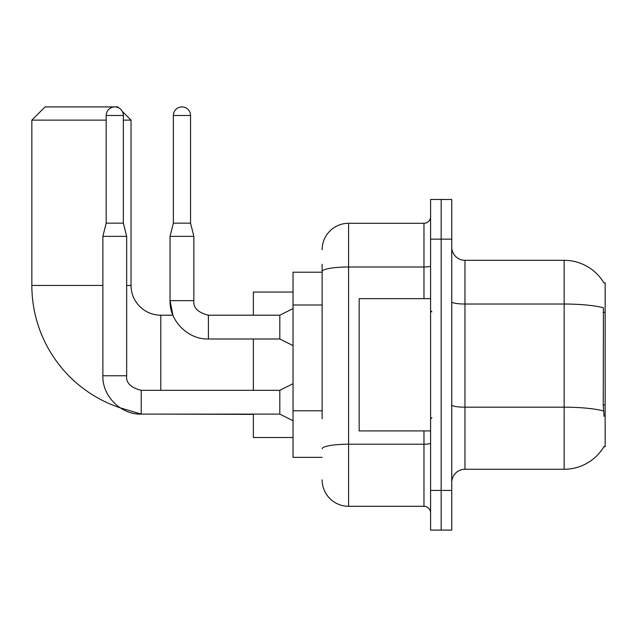 <?xml version="1.0" encoding="UTF-8"?>
<svg xmlns="http://www.w3.org/2000/svg" width="637" height="637" viewBox="0 0 637 637"><rect width="100%" height="100%" fill="white"/><g stroke="black" fill="none" stroke-linecap="round" stroke-linejoin="round"><path stroke-width="0.96" d="M603.852 446.784L604.083 446.386A46.286 46.286 0 0 1 564.151 469.262A46.286 46.286 0 0 0 603.852 446.784L605.15 446.784L605.15 282.796L603.852 282.796M322.139 297.065L322.139 264.275L322.139 272.214L293.044 272.214L293.044 457.358L322.139 457.358M451.744 482.488A13.226 13.226 0 0 1 464.962 469.262L564.151 469.262L564.151 260.31L464.962 260.31A13.226 13.226 0 0 1 451.744 247.084A13.226 13.226 0 0 0 464.962 260.31L464.962 469.262A13.226 13.226 0 0 0 451.744 482.488M441.162 490.426L441.162 530.095L451.744 530.095L451.744 490.426L441.162 490.426L441.162 530.095L430.58 530.095L430.58 490.426L441.162 490.426L441.162 239.154L441.162 490.426M430.58 490.426L430.58 199.477L441.162 199.477L441.162 239.154L441.162 199.477L451.744 199.477L451.744 490.426M603.948 282.955A46.286 46.286 0 0 0 564.151 260.31A46.286 46.286 0 0 1 603.948 282.955M604.083 416.367L603.231 404.877L603.422 307.806A46.286 8.034 180 0 0 564.151 304.024L464.962 304.024A13.226 2.293 -0 0 1 451.744 301.731M322.139 418.732L322.139 264.275M322.139 249.728A26.451 26.451 0 0 1 348.59 223.284L348.59 506.296L423.971 506.296L423.971 430.915M348.59 223.284L423.971 223.284A6.609 6.609 0 0 0 430.58 216.668M430.58 512.904A6.609 6.609 0 0 0 423.971 506.296M348.59 506.296A26.451 26.451 0 0 1 322.139 479.844M430.58 298.665L359.164 298.665L359.164 430.915L430.58 430.915M293.044 383.697L279.818 390.314L279.818 414.114L141.223 414.114L120.146 407.807A128.945 128.945 0 0 1 31.85 285.44L31.85 120.13L45.076 106.905L117.813 106.905L118.832 107.924M160.795 390.314L160.795 315.196A29.756 29.756 0 0 1 131.039 285.44L131.039 120.13L123.363 120.13M106.172 120.13L31.85 120.13M122.344 111.435L131.039 120.13M253.367 338.995L253.367 390.314M253.367 414.114L253.367 437.523L293.044 437.523M293.044 292.049L253.367 292.049L253.367 315.196M123.363 223.149L106.172 223.149L106.172 115.496A8.6 8.6 0 0 1 114.771 106.905A8.6 8.6 0 0 1 123.363 115.496L123.363 223.149L126.675 236.375L126.675 375.766C125.871 382.821 130.72 387.67 141.223 390.314L141.223 414.114C120.974 414.838 102.143 396.007 102.868 375.766L102.868 236.375L126.675 236.375M190.551 223.149L173.36 223.149L173.36 115.496A8.6 8.6 0 0 1 181.951 106.905A8.6 8.6 0 0 1 190.551 115.496L190.551 223.149L193.855 236.375L193.855 300.648C193.059 307.703 197.908 312.552 208.403 315.196L207.574 315.196M293.044 345.612L279.818 338.995L279.818 315.196L293.044 308.579M279.818 338.995L208.403 338.995L208.403 315.196C197.908 312.552 193.059 307.703 193.855 300.648L170.047 300.648L170.047 236.375L193.855 236.375M605.15 312.297L603.231 312.297M605.15 404.877L603.231 404.877M322.139 304.996L293.044 304.996M322.139 410.801L293.044 410.801M603.565 411A46.286 8.034 180 0 0 564.151 407.178L464.962 407.178A13.226 2.293 0 0 1 451.744 404.885M451.744 239.154L430.58 239.154M430.58 443.057A6.609 1.147 0 0 1 423.971 444.212L348.59 444.212A26.451 4.594 180 0 0 322.139 448.798M322.139 271.585A26.451 4.594 180 0 1 348.59 266.991L423.971 266.991L423.971 223.284M423.971 298.665L423.971 266.991A6.609 1.147 0 0 0 430.58 265.844M31.85 285.44L102.868 285.44M126.675 285.44L131.039 285.44M253.367 414.384L160.795 414.114M102.868 375.766L126.675 375.766M106.172 115.496L123.363 115.496M173.36 115.496L190.551 115.496M431.902 311.891L430.58 310.561M431.902 417.689L430.58 419.011M208.403 338.995C188.154 339.72 169.331 320.889 170.047 300.648L172.914 315.196L160.795 315.196M279.818 414.114L293.044 420.731M279.818 390.314L141.223 390.314M106.172 223.149L102.868 236.375M279.818 315.196L208.403 315.196M173.36 223.149L170.047 236.375"/></g></svg>
